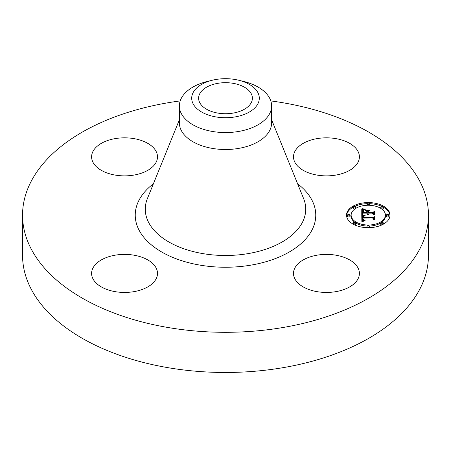 <?xml version="1.0" encoding="UTF-8"?>
<svg xmlns="http://www.w3.org/2000/svg" width="451" height="451" viewBox="0 0 451 451"><rect width="100%" height="100%" fill="white"/><g stroke="black" fill="none" stroke-linecap="round" stroke-linejoin="round"><path stroke-width="0.68" d="M358.066 268.063A32.946 19.021 180 0 1 359.396 273.419A32.946 19.021 180 0 1 331.135 292.248A32.946 19.021 180 0 1 294.836 278.774A32.946 19.021 180 0 1 293.505 273.419A32.946 19.021 180 0 1 321.766 254.589A32.946 19.021 180 0 1 358.066 268.063M270.803 100.917A202.95 117.17 180 0 1 428.45 215.133L428.45 255.305A202.95 117.17 180 0 1 282.636 367.74A202.95 117.17 180 0 1 22.55 255.305L22.55 215.133A202.95 117.17 180 0 1 168.364 102.698A202.95 117.17 180 0 1 180.197 100.917M428.45 215.133A202.95 117.17 180 0 1 282.636 327.567A202.95 117.17 180 0 1 22.55 215.133M238.63 80.222L243.416 81.383A46.126 26.632 180 0 1 271.626 105.923L271.626 122.869A46.126 26.632 180 0 1 238.489 148.424A46.126 26.632 180 0 1 179.374 122.869L179.374 105.923A46.126 26.632 180 0 1 181.24 98.431A46.126 26.632 180 0 1 207.584 81.383L212.37 80.222A33.802 19.517 180 0 1 238.63 80.222A33.802 19.517 180 0 1 257.933 103.702A33.802 19.517 180 0 1 215.984 116.933A33.802 19.517 180 0 1 193.067 92.709A33.802 19.517 180 0 1 212.37 80.222M271.626 105.923A46.126 26.632 180 0 1 269.76 113.421A46.126 26.632 180 0 1 238.489 131.478A46.126 26.632 180 0 1 179.374 105.923M233.071 113.1A26.885 15.52 180 0 1 198.615 98.205A26.885 15.52 180 0 1 217.929 83.311A26.885 15.52 180 0 1 252.385 98.205A26.885 15.52 180 0 1 233.071 113.1M133.823 291.667A32.946 19.021 180 0 1 91.604 273.419A32.946 19.021 180 0 1 115.27 255.165A32.946 19.021 180 0 1 157.495 273.419A32.946 19.021 180 0 1 133.823 291.667M317.177 138.598A32.946 19.021 180 0 1 359.396 156.852A32.946 19.021 180 0 1 335.73 175.101A32.946 19.021 180 0 1 293.505 156.852A32.946 19.021 180 0 1 317.177 138.598M92.934 162.202A32.946 19.021 180 0 1 91.604 156.852A32.946 19.021 180 0 1 119.865 138.023A32.946 19.021 180 0 1 156.164 151.497A32.946 19.021 180 0 1 157.495 156.852A32.946 19.021 180 0 1 129.234 175.676A32.946 19.021 180 0 1 92.934 162.202M368.27 202.578A21.744 12.555 180 0 1 390.014 215.133A21.744 12.555 180 0 1 368.27 227.687A21.744 12.555 180 0 1 346.526 215.133A21.744 12.555 180 0 1 368.27 202.578M368.27 205.244A17.132 9.894 180 0 1 385.402 215.133A17.132 9.894 180 0 1 368.27 225.026A17.132 9.894 180 0 1 351.137 215.133A17.132 9.894 180 0 1 368.27 205.244M361.899 215.172L364.645 215.928L362.92 216.519L362.615 217.85L372.921 217.918L373.952 217.269L373.952 219.778L372.842 219.011L363.388 219.011L363.692 220.15L365.118 220.629L363.483 220.235L363.14 219.068L362.677 219.011L362.937 220.421L364.803 220.905L361.86 221.7L361.764 215.127L361.899 216.249L362.875 216.565M362.542 214.862L365.135 215.578L362.542 215.054M363.754 216.333L363.393 217.472L372.949 217.478L374.736 216.604L374.736 219.411L374.477 216.908L373.022 217.641L363.123 217.641L363.23 216.638L363.76 216.271M361.764 208.931L364.611 209.828L362.807 210.707L362.553 212.787L367.001 212.787L367.001 212.455L363.072 212.455L363.196 210.809L364.042 210.172L363.382 210.893L363.331 212.314L367.001 212.314L367.001 211.485L365.395 210.611L369.375 210.611L367.796 211.53L367.796 212.787L372.588 212.787L373.823 212.083L373.823 214.777L372.588 213.887L368.501 213.887L368.85 214.727L367.796 213.887L368.349 214.969L367.39 214.575L367.001 213.887L362.987 213.887L361.764 214.625L361.764 208.931M362.655 208.666L365.248 209.501L362.655 208.858M369.831 210.211L365.581 210.352L369.831 210.211M368.597 212.314L372.661 212.314L374.736 211.35L374.477 214.665L374.477 211.654L372.774 212.455L368.337 212.455L368.597 211.192L368.597 212.455M348.832 214.372A1.319 0.761 180 0 1 350.145 215.133A1.319 0.761 180 0 1 348.832 215.894A1.319 0.761 180 0 1 347.512 215.133A1.319 0.761 180 0 1 348.832 214.372M368.27 203.147A1.319 0.761 180 0 1 369.583 203.908A1.319 0.761 180 0 1 368.27 204.669A1.319 0.761 180 0 1 366.951 203.908A1.319 0.761 180 0 1 368.27 203.147M354.525 206.44A1.319 0.761 180 0 1 355.839 207.201A1.319 0.761 180 0 1 354.525 207.956A1.319 0.761 180 0 1 353.206 207.201A1.319 0.761 180 0 1 354.525 206.44M387.708 214.372A1.319 0.761 180 0 1 389.021 215.133A1.319 0.761 180 0 1 387.708 215.894A1.319 0.761 180 0 1 386.389 215.133A1.319 0.761 180 0 1 387.708 214.372M382.014 206.44A1.319 0.761 180 0 1 383.333 207.201A1.319 0.761 180 0 1 382.014 207.956A1.319 0.761 180 0 1 380.695 207.201A1.319 0.761 180 0 1 382.014 206.44M368.27 227.118A1.319 0.761 180 0 1 366.951 226.357A1.319 0.761 180 0 1 368.27 225.596A1.319 0.761 180 0 1 369.583 226.357A1.319 0.761 180 0 1 368.27 227.118M354.525 223.831A1.319 0.761 180 0 1 353.206 223.07A1.319 0.761 180 0 1 354.525 222.309A1.319 0.761 180 0 1 355.839 223.07A1.319 0.761 180 0 1 354.525 223.831M382.014 223.831A1.319 0.761 180 0 1 380.695 223.07A1.319 0.761 180 0 1 382.014 222.309A1.319 0.761 180 0 1 383.333 223.07A1.319 0.761 180 0 1 382.014 223.831M367.796 212.787L367.796 213.864L372.588 213.864L373.823 213.16L373.823 214.777M367.001 211.682L367.796 211.682M363.066 212.303L363.28 211.745M362.553 212.787L362.553 213.864L367.001 213.864L367.001 212.787M361.764 214.625L361.764 210.008L363.004 210.493M367.96 214.524L367.96 214.868M367.892 214.434L367.892 214.845M367.841 214.343L367.841 214.823M367.807 214.248L367.807 214.811M368.698 214.355L368.698 214.637M368.636 214.281L368.636 214.597M368.591 214.208L368.591 214.558M368.552 214.129L368.552 214.524M368.523 214.05L368.523 214.501M372.588 212.787L372.588 213.864M363.28 211.728L363.28 212.455M363.399 210.527L363.399 210.859M363.286 210.662L363.286 211.519M363.196 210.809L363.196 211.885M363.128 210.972L363.128 212.049M363.078 211.153L363.078 212.229M363.044 211.356L363.044 212.009M362.559 211.739L362.559 212.584M363.72 209.619L363.72 210.121M363.568 209.58L363.568 210.183M363.433 209.546L363.433 210.245M363.303 209.512L363.303 210.307M363.083 209.444L363.083 210.437M362.897 209.382L362.897 210.459M362.689 209.309L362.689 210.386M362.576 209.27L362.576 210.346M362.457 209.225L362.457 210.296M362.333 209.174L362.333 210.245M362.863 220.336L362.863 221.413L362.66 221.007L362.615 219.541M362.581 217.359L362.615 218.927L372.921 218.994L373.952 218.346L373.952 219.778M363.963 220.838L363.963 221.142M363.788 220.804L363.788 221.182M363.624 220.764L363.624 221.221M363.478 220.725L363.478 221.255M363.343 220.674L363.343 221.289M363.224 220.624L363.224 221.317M363.117 220.562L363.117 221.345M363.021 220.494L363.021 221.373M362.937 220.421L362.937 221.396M362.796 220.246L362.796 221.323M362.745 220.15L362.745 221.227M362.7 220.043L362.7 221.12M362.66 219.93L362.66 221.007M362.638 219.806L362.638 220.883M362.621 219.676L362.621 220.753M363.14 219.068L363.14 219.564M363.517 219.958L363.517 220.257M363.472 219.879L363.472 220.229M363.438 219.8L363.438 220.195M363.41 219.71L363.41 220.173M363.376 219.4L363.376 220.139M372.921 217.918L372.921 218.994M362.615 217.85L362.615 218.927M362.604 217.754L362.604 218.831M362.593 217.653L362.593 218.729M362.587 217.557L362.587 218.628M362.581 217.455L362.581 218.532M363.963 215.787L363.963 216.102M363.805 215.753L363.805 216.142M363.658 215.719L363.658 216.181M363.512 215.679L363.512 216.221M363.376 215.646L363.376 216.271M363.247 215.606L363.247 216.322M363.123 215.567L363.123 216.384M363.292 216.548L363.371 217.551M374.477 219.536L374.477 217.985M374.477 217.805L374.736 219.411M363.478 216.395L363.478 216.728M363.376 216.469L363.376 217.123M363.23 216.638L363.23 217.641M363.185 216.751L363.185 217.641M363.123 217.055L363.123 217.641M363.117 217.145L363.117 217.529M363.371 217.235L363.371 217.641M374.477 214.665L374.477 212.731M374.477 212.545L374.736 214.524M367.013 203.677A21.744 12.555 0 0 0 354.616 206.44M353.206 207.156A21.744 12.555 0 0 0 346.543 215.674M389.991 215.674A21.744 12.555 0 0 0 383.327 207.156M381.924 206.44A21.744 12.555 0 0 0 369.521 203.677M369.493 226.075A17.132 9.894 0 0 0 380.7 223.014M381.732 222.326A17.132 9.894 0 0 0 385.402 216.209L385.402 215.133M351.137 215.133L351.137 216.209A17.132 9.894 0 0 0 354.802 222.326M355.839 223.014A17.132 9.894 0 0 0 367.041 226.075M347.512 215.133L347.512 216.209A1.319 0.761 0 0 0 348.832 216.97A1.319 0.761 0 0 0 350.145 216.209L350.145 215.133M369.493 205.267A1.319 0.761 0 0 0 369.583 204.985L369.583 203.908M366.951 203.908L366.951 204.985A1.319 0.761 0 0 0 367.041 205.267M353.206 207.201L353.206 208.272A1.319 0.761 0 0 0 354.525 209.033A1.319 0.761 0 0 0 354.802 209.016M355.839 208.328A1.319 0.761 0 0 0 355.839 208.272L355.839 207.201M386.389 215.133L386.389 216.209A1.319 0.761 0 0 0 387.708 216.97A1.319 0.761 0 0 0 389.021 216.209L389.021 215.133M381.732 209.016A1.319 0.761 0 0 0 382.014 209.033A1.319 0.761 0 0 0 383.333 208.272L383.333 207.201M380.695 207.201L380.695 208.272A1.319 0.761 0 0 0 380.7 208.328M366.951 226.357L366.951 227.434A1.319 0.761 0 0 0 367.013 227.665M369.521 227.665A1.319 0.761 0 0 0 369.583 227.434L369.583 226.357M353.206 223.07L353.206 224.147A1.319 0.761 0 0 0 353.206 224.186M354.616 224.902A1.319 0.761 0 0 0 355.839 224.147L355.839 223.07M380.695 223.07L380.695 224.147A1.319 0.761 0 0 0 381.924 224.902M383.327 224.186A1.319 0.761 0 0 0 383.333 224.147L383.333 223.07M271.626 119.791L303.613 198.598A80.227 46.318 180 0 1 248.089 253.614A80.227 46.318 180 0 1 147.387 198.598L179.374 119.791M297.598 183.777A90.262 52.113 180 0 1 250.914 265.137A90.262 52.113 180 0 1 151.277 244.786A90.262 52.113 180 0 1 153.402 183.777M364.047 209.698L364.047 210.003M363.878 209.659L363.878 210.059M362.198 209.117L362.198 210.194M362.063 209.061L362.063 210.132M361.916 208.999L361.916 210.07"/></g></svg>
